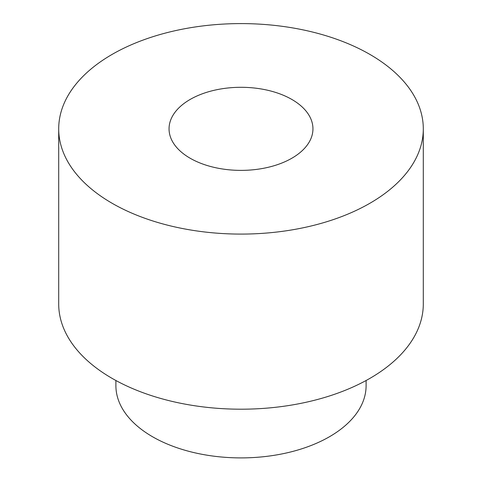 <?xml version="1.0" encoding="UTF-8"?>
<svg xmlns="http://www.w3.org/2000/svg" width="482" height="482" viewBox="0 0 482 482"><rect width="100%" height="100%" fill="white"/><g stroke="black" fill="none" stroke-linecap="round" stroke-linejoin="round"><path stroke-width="0.72" d="M190.119 158.217A71.951 41.542 0 0 0 268.534 167.218A71.951 41.542 0 0 0 312.951 128.839A71.951 41.542 0 0 0 241 87.296A71.951 41.542 0 0 0 169.049 128.839A71.951 41.542 0 0 0 190.119 158.217M369.905 54.418A182.298 105.245 180 0 1 423.298 128.839A182.298 105.245 180 0 1 241 234.089A182.298 105.245 180 0 1 58.702 128.839A182.298 105.245 180 0 1 171.237 31.607A182.298 105.245 180 0 1 369.905 54.418M423.298 128.839L423.298 303.955A182.298 105.245 180 0 1 241 409.2A182.298 105.245 180 0 1 58.702 303.955L58.702 128.839M366.103 380.503L366.103 385.672A125.103 72.228 180 0 1 241 457.9A125.103 72.228 180 0 1 115.897 385.672L115.897 380.503"/></g></svg>
